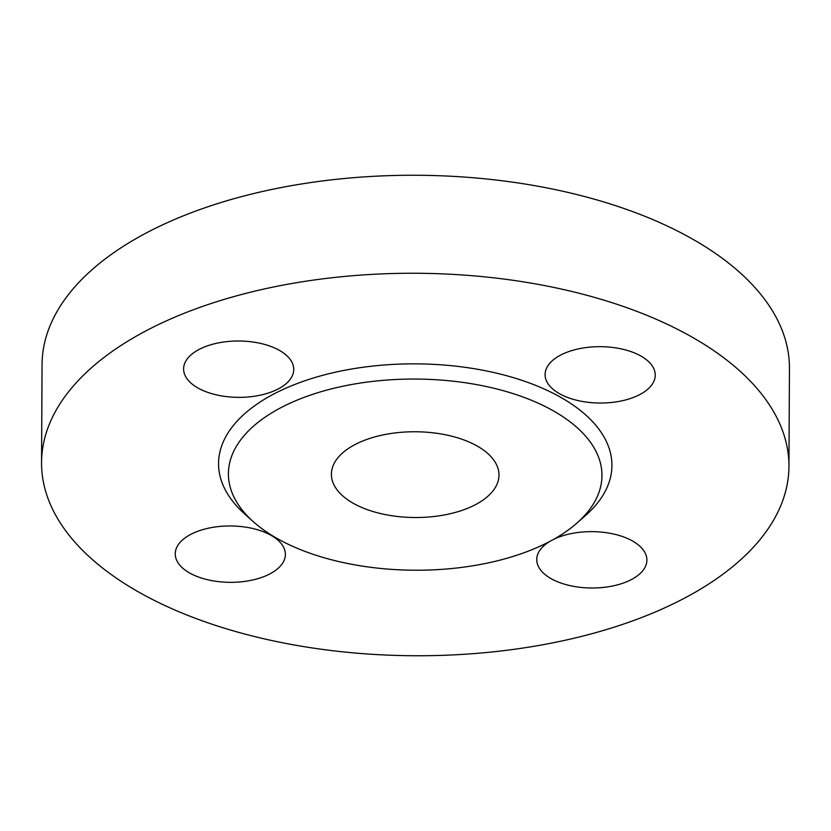 <?xml version="1.0" encoding="UTF-8"?>
<svg xmlns="http://www.w3.org/2000/svg" width="831" height="831" viewBox="0 0 831 831"><rect width="100%" height="100%" fill="white"/><g stroke="black" fill="none" stroke-linecap="round" stroke-linejoin="round"><path stroke-width="1.25" d="M560.343 394.164A55.075 28.181 -179.7 0 0 620.591 401.103A55.075 28.181 -179.7 0 0 655.244 375.145A55.075 28.181 -179.7 0 0 639.995 355.543A55.075 28.181 -179.7 0 0 579.747 348.605A55.075 28.181 -179.7 0 0 545.094 374.563A55.075 28.181 -179.7 0 0 560.343 394.164M549.997 541.324A55.075 28.181 -179.7 0 0 536.743 559.533A55.075 28.181 -179.7 0 0 570.087 585.637A55.075 28.181 -179.7 0 0 629.846 580.35A55.075 28.181 -179.7 0 0 646.882 560.115A55.075 28.181 -179.7 0 0 613.548 534.011A55.075 28.181 -179.7 0 0 553.789 539.288A55.075 28.181 -179.7 0 0 553.249 539.558M270.148 534.842A55.075 28.181 -179.7 0 0 209.9 527.893A55.075 28.181 -179.7 0 0 175.248 553.862A55.075 28.181 -179.7 0 0 190.486 573.463A55.075 28.181 -179.7 0 0 250.733 580.402A55.075 28.181 -179.7 0 0 285.386 554.443A55.075 28.181 -179.7 0 0 270.148 534.842M276.702 389.708A55.075 28.181 -179.7 0 0 293.738 369.473A55.075 28.181 -179.7 0 0 260.404 343.369A55.075 28.181 -179.7 0 0 200.645 348.656A55.075 28.181 -179.7 0 0 183.599 368.891A55.075 28.181 -179.7 0 0 216.943 394.995A55.075 28.181 -179.7 0 0 276.702 389.708M544.18 544.274A186.778 95.586 0.3 0 1 253.164 521.567A186.778 95.586 0.3 0 1 286.207 405.009A186.778 95.586 0.3 0 1 530.78 400.002A186.778 95.586 0.3 0 1 576.714 523.26A186.778 95.586 0.3 0 1 544.18 544.274M253.164 521.567L244.626 513.922A196.687 100.655 0.3 0 1 279.413 391.183A196.687 100.655 0.3 0 1 536.961 385.906A196.687 100.655 0.3 0 1 585.336 515.698L576.714 523.26M673.307 603.815A373.701 191.244 0.3 0 1 267.8 639.662A373.701 191.244 0.3 0 1 41.55 462.545A373.701 191.244 0.3 0 1 157.173 325.191A373.701 191.244 0.3 0 1 562.691 289.344A373.701 191.244 0.3 0 1 788.941 466.461A373.701 191.244 0.3 0 1 673.307 603.815M41.55 462.545L42.059 364.539A373.701 191.244 0.3 0 1 157.693 227.185A373.701 191.244 0.3 0 1 563.2 191.338A373.701 191.244 0.3 0 1 789.45 368.455L788.941 466.461M357.33 443.401A83.786 42.88 0.3 0 1 448.252 435.371A83.786 42.88 0.3 0 1 498.974 475.083A83.786 42.88 0.3 0 1 473.047 505.882A83.786 42.88 0.3 0 1 382.135 513.911A83.786 42.88 0.3 0 1 331.403 474.2A83.786 42.88 0.3 0 1 357.33 443.401"/></g></svg>
